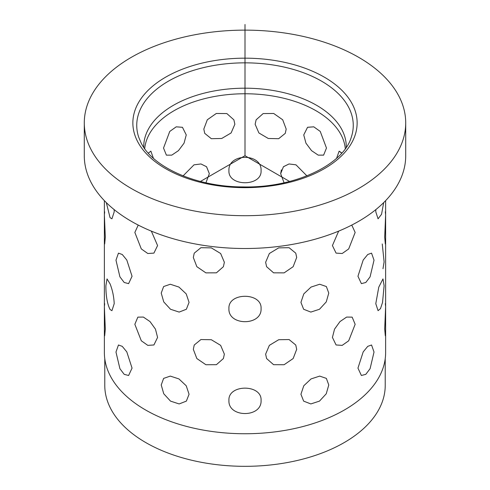 <?xml version="1.0" encoding="UTF-8"?>
<svg xmlns="http://www.w3.org/2000/svg" width="490" height="490" viewBox="0 0 490 490"><rect width="100%" height="100%" fill="white"/><g stroke="black" fill="none" stroke-linecap="round" stroke-linejoin="round"><path stroke-width="0.73" d="M385.226 358.692L385.226 385.367A140.226 80.96 180 0 1 264.943 465.5A140.226 80.96 180 0 1 110.446 408.158A140.226 80.96 180 0 1 104.774 385.367L104.774 358.692M405.714 122.917L405.714 155.722A160.714 92.788 180 0 1 267.858 247.566A160.714 92.788 180 0 1 90.785 181.845A160.714 92.788 180 0 1 84.286 155.722L84.286 122.917A160.714 92.788 180 0 1 222.142 31.072A160.714 92.788 180 0 1 399.215 96.793A160.714 92.788 180 0 1 405.714 122.917A160.714 92.788 180 0 1 267.858 214.761A160.714 92.788 180 0 1 90.785 149.04A160.714 92.788 180 0 1 84.286 122.917M385.318 303.684L385.624 306.63L384.705 329.035L385.318 335.828L385.624 332.875L385.624 352.561A140.624 81.187 180 0 1 264.998 432.921A140.624 81.187 180 0 1 110.06 375.42A140.624 81.187 180 0 1 104.376 352.561L104.376 332.875L104.682 335.828L105.295 329.035L104.376 306.63L104.682 303.684M105.895 285.737C105.865 295.911 107.249 303.837 110.06 309.521L111.934 310.672L110.06 309.521C107.249 303.837 105.865 295.911 105.895 285.737L107.022 278.908L110.06 283.845C112.498 290.049 113.882 296.652 114.213 303.665L111.934 310.672L114.213 303.665C113.882 296.652 112.498 290.049 110.06 283.845L107.022 278.908L105.895 285.737M106.312 202.609L110.06 217.664L111.934 218.816L110.06 217.664L106.312 202.609M104.376 306.63L104.376 332.875L104.682 335.828L105.295 329.035L104.376 306.63L104.376 241.019L104.682 243.971L105.295 237.178L104.376 214.773L104.376 241.019L104.682 243.971L105.295 237.178L104.376 214.773L104.682 211.827M114.213 211.809L114.139 209.585L114.213 211.809L111.934 218.816L114.213 211.809M157.578 245.564L151.343 231.127L157.578 245.564L153.921 253.11L157.578 245.564M138.229 225.075L134.848 232.444L141.31 248.932L147.809 253.514L153.921 253.11L147.809 253.514L141.31 248.932L134.848 232.444L138.229 225.075M157.578 337.42L155.459 329.139L150.007 321.569L143.368 317.067L137.849 317.128L134.848 324.3L141.31 340.789L147.809 345.37L153.921 344.966L157.578 337.42L155.459 329.139L150.007 321.569L143.368 317.067L137.849 317.128L134.848 324.3L141.31 340.789L147.809 345.37L153.921 344.966L157.578 337.42M189.067 302.385L186.218 293.908L178.948 287.067L170.3 284.243L163.629 286.54L161.228 293.112L163.752 301.914L170.514 309.264L179.162 312.081L186.359 309.264L189.067 302.385L186.218 293.908L178.948 287.067L170.3 284.243L163.629 286.54L161.228 293.112L163.752 301.914L170.514 309.264L179.162 312.081L186.359 309.264L189.067 302.385M189.067 394.242L186.218 385.765L178.948 378.923L170.3 376.099L163.629 378.396L161.228 384.969L163.752 393.77L170.514 401.12L179.162 403.938L186.359 401.12L189.067 394.242L186.218 385.765L178.948 378.923L170.3 376.099L163.629 378.396L161.228 384.969L163.752 393.77L170.514 401.12L179.162 403.938L186.359 401.12L189.067 394.242M224.365 262.279L220.641 253.502L211.319 247.873L200.912 247.695L194.236 253.171L193.317 257.477L196.845 266.683L205.898 272.875L216.409 272.832L223.391 266.707L224.365 262.279L220.641 253.502L211.319 247.873L200.912 247.695L194.236 253.171L193.317 257.477L196.845 266.683L205.898 272.875L216.409 272.832L223.391 266.707L224.365 262.279M224.365 354.135L220.641 345.358L211.319 339.729L200.912 339.552L194.236 345.027L193.317 349.333L196.845 358.539L205.898 364.732L216.409 364.689L223.391 358.564L224.365 354.135L220.641 345.358L211.319 339.729L200.912 339.552L194.236 345.027L193.317 349.333L196.845 358.539L205.898 364.732L216.409 364.689L223.391 358.564L224.365 354.135M261.072 308.553C262.064 292.205 227.936 292.205 228.928 308.553C227.936 326.058 262.064 326.064 261.072 308.553C262.064 292.205 227.936 292.205 228.928 308.553C227.936 326.058 262.064 326.064 261.072 308.553M261.072 400.41C262.064 384.062 227.936 384.062 228.928 400.41C227.936 417.915 262.064 417.921 261.072 400.41C262.064 384.062 227.936 384.062 228.928 400.41C227.936 417.915 262.064 417.921 261.072 400.41M296.683 257.477L295.764 253.171L289.082 247.695L278.681 247.873L269.359 253.502L265.635 262.279L266.609 266.707L273.591 272.832L284.102 272.875L293.155 266.683L296.683 257.477L295.764 253.171L289.088 247.695L278.681 247.873L269.359 253.502L265.635 262.279L266.609 266.707L273.591 272.832L284.102 272.875L293.155 266.683L296.683 257.477M296.683 349.333L295.764 345.027L289.082 339.552L278.681 339.729L269.359 345.358L265.635 354.135L266.609 358.564L273.591 364.689L284.102 364.732L293.155 358.539L296.683 349.333L295.764 345.027L289.088 339.552L278.681 339.729L269.359 345.358L265.635 354.135L266.609 358.564L273.591 364.689L284.102 364.732L293.155 358.539L296.683 349.333M328.772 293.112L326.371 286.54L319.701 284.243L311.052 287.067L303.782 293.908L300.934 302.385L303.641 309.264L310.838 312.081L319.486 309.264L326.248 301.914L328.772 293.112L326.371 286.54L319.701 284.243L311.052 287.067L303.782 293.908L300.934 302.385L303.641 309.264L310.838 312.081L319.486 309.264L326.248 301.914L328.772 293.112M328.772 384.969L326.371 378.396L319.701 376.099L311.052 378.923L303.782 385.765L300.934 394.242L303.641 401.12L310.838 403.938L319.486 401.12L326.248 393.77L328.772 384.969L326.371 378.396L319.701 376.099L311.052 378.923L303.782 385.765L300.934 394.242L303.641 401.12L310.838 403.938L319.486 401.12L326.248 393.77L328.772 384.969M355.152 232.444L351.771 225.075L355.152 232.444L348.69 248.932L342.192 253.514L336.079 253.11L342.192 253.514L348.69 248.932L355.152 232.444M338.657 231.127L332.422 245.564L336.079 253.11L332.422 245.564L338.657 231.127M355.152 324.3L352.151 317.128L346.632 317.073L339.993 321.569L334.541 329.139L332.422 337.42L336.079 344.966L342.192 345.37L348.69 340.789L355.152 324.3L352.151 317.128L346.632 317.073L339.993 321.569L334.541 329.139L332.422 337.42L336.079 344.966L342.192 345.37L348.69 340.789L355.152 324.3M374.023 260.19L371.549 253.14L367.745 254.494L363.194 260.037L357.951 276.262L361.387 283.63L365.803 282.485L370.085 276.85L374.023 260.19L371.549 253.14L367.745 254.494L363.194 260.037L357.951 276.262L361.387 283.63L365.803 282.485L370.085 276.85L374.023 260.19M374.023 352.047L371.549 344.997L367.745 346.35L363.194 351.894L357.951 368.119L361.387 375.487L365.803 374.342L370.085 368.707L374.023 352.047L371.549 344.997L367.745 346.35L363.194 351.894L357.951 368.119L361.387 375.487L365.803 374.342L370.085 368.707L374.023 352.047M375.861 209.591L375.787 211.809L378.066 218.816L381.545 214.295L383.688 202.609L381.545 214.295L378.066 218.816L375.787 211.809L375.861 209.591M384.105 285.737L382.984 278.908L378.77 287.165L375.787 303.665L378.066 310.672L380.491 308.645L382.537 302.453L384.105 285.737L382.984 278.908L378.77 287.165L375.787 303.665L378.066 310.672L380.491 308.645L382.537 302.453L384.105 285.737M385.318 211.827L385.624 214.773L384.705 237.178L385.318 243.971L385.624 241.019L385.624 306.63L384.705 329.035L385.318 335.828L385.624 332.875L385.624 306.63M132.049 276.262L126.806 260.037L122.255 254.494L118.451 253.14L115.977 260.19L119.915 276.85L124.197 282.485L128.613 283.63L132.049 276.262L126.806 260.037L122.255 254.494L118.451 253.14L115.977 260.19L119.915 276.85L124.197 282.485L128.613 283.63L132.049 276.262M132.049 368.119L126.806 351.894L122.255 346.35L118.451 344.997L115.977 352.047L119.915 368.707L124.197 374.342L128.613 375.487L132.049 368.119L126.806 351.894L122.255 346.35L118.451 344.997L115.977 352.047L119.915 368.707L124.197 374.342L128.613 375.487L132.049 368.119M341.383 152.66L339.135 151.147L336.612 158.252L339.135 151.147L341.689 153.174M307.598 127.271L313.772 126.83L320.246 131.43L326.475 148.054L323.608 155.146L318.212 155.134L311.542 150.644L305.95 143.166L303.745 134.928L307.536 127.308L313.772 126.83L320.246 131.43L326.475 148.054M281.37 169.865L280.66 173.681L284.065 182.776L280.66 173.681L283.428 166.741L289.039 163.96L295.991 164.83L306.905 175.873L295.991 164.83L289.039 163.96L283.496 166.674M255.137 124.27L256.123 119.823L263.161 113.564L273.696 113.472L282.699 119.781L286.185 129.078L285.278 133.353L278.663 138.701L268.275 138.474L258.904 132.968L255.137 124.27L256.123 119.823L263.161 113.564L273.696 113.472L282.699 119.781L286.185 129.078L285.278 133.353L278.663 138.701L268.275 138.474L258.904 132.968L255.137 124.27M228.928 170.649C227.93 152.911 262.07 152.911 261.072 170.649C262.07 186.77 227.93 186.77 228.928 170.649C227.93 152.911 262.07 152.911 261.072 170.649C262.07 186.77 227.93 186.77 228.928 170.649M203.816 129.078L207.301 119.781L216.304 113.472L226.839 113.564L233.877 119.823L234.863 124.27L231.096 132.968L221.725 138.474L211.337 138.701L204.722 133.353L203.816 129.078L207.301 119.781L216.304 113.472L226.839 113.564L233.877 119.823L234.863 124.27L231.096 132.968L221.725 138.474L211.337 138.701L204.722 133.353L203.816 129.078M206.572 166.741L200.961 163.96L194.009 164.83L183.095 175.873L194.009 164.83L200.961 163.96L206.572 166.741L209.34 173.681L205.935 182.776L209.34 173.681L206.517 166.686M163.525 148.054L169.754 131.43L176.229 126.83L182.464 127.308L186.255 134.928L184.05 143.166L178.458 150.644L171.788 155.134L166.392 155.146L163.525 148.054L169.754 131.43L176.229 126.83L182.464 127.308L186.255 134.928L184.05 143.166L178.458 150.644L171.788 155.134L166.392 155.146L163.525 148.054M148.311 153.174L150.865 151.141L153.388 158.252L150.865 151.141L148.311 153.174M384.705 237.178L385.318 243.971L385.624 241.019L385.624 214.773L384.705 237.178M323.657 155.116L318.212 155.134L311.542 150.644L305.95 143.166L303.745 134.928M382.255 243.971L384.105 261.911L382.978 268.74M289.584 181.465L245 155.722L200.416 181.465M245 155.722L245 24.5M352.604 104.689A112.143 64.747 180 0 1 276.574 185.042A112.143 64.747 180 0 1 137.396 141.145A112.143 64.747 180 0 1 213.426 60.791A112.143 64.747 180 0 1 352.604 104.689M348.88 107.751A108.259 62.506 180 0 1 351.299 137.194C343.502 164.658 294.79 188.185 243.065 186.917C196.343 186.972 152.488 167.182 140.973 142.608L138.701 137.194A108.259 62.506 180 0 1 219.477 64.607A108.259 62.506 180 0 1 348.88 107.751M346.265 147.306A101.271 58.469 0 0 0 342.173 130.199A101.271 58.469 0 0 0 230.043 88.831A101.271 58.469 0 0 0 143.735 147.306M144.697 148.684A100.444 57.992 180 0 1 233.356 94.154A100.444 57.992 180 0 1 341.383 135.43A100.444 57.992 180 0 1 345.303 148.684M104.376 200.643L104.376 214.773M385.624 200.643L385.624 214.773"/></g></svg>
